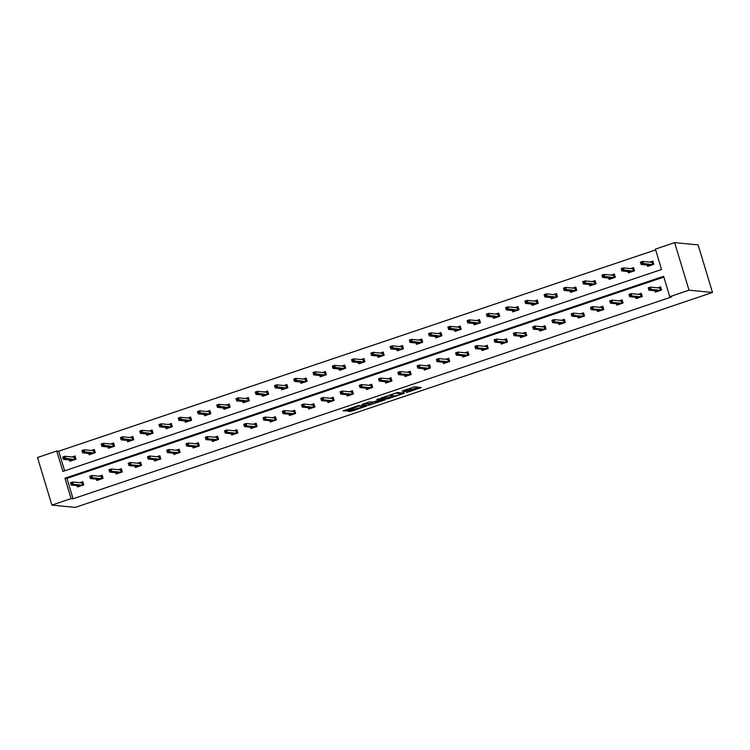 <?xml version="1.0" encoding="UTF-8"?>
<svg xmlns="http://www.w3.org/2000/svg" width="750" height="750" viewBox="0 0 750 750"><rect width="100%" height="100%" fill="white"/><g stroke="black" fill="none" stroke-linecap="round" stroke-linejoin="round"><path stroke-width="1.12" d="M406.481 392.569L421.303 387.516L414.394 386.841L402.122 391.05A4.247 0.488 163.2 0 1 407.231 389.859L407.803 389.916A4.247 0.488 163.2 0 1 407.991 390A4.247 0.488 163.2 0 1 405.159 391.35L402.872 392.203L405.694 391.397A4.247 0.488 163.2 0 1 410.803 390.206L411.375 390.262A4.247 0.488 163.2 0 1 411.562 390.347A4.247 0.488 163.2 0 1 408.731 391.697L406.481 392.569M348.881 410.934L348.047 411.384L351.591 411.197L366.769 405.956L358.2 405.628L343.078 410.897L347.016 410.756L359.288 405.947L363.994 406.453L348.881 410.934M663.844 277.078L66.928 478.406L73.078 498.787L71.119 498.591L51.862 505.087L75.347 507.384L712.5 292.481L698.137 244.913L674.653 242.616L655.397 249.113L661.547 269.494L62.916 471.403L56.756 451.022L37.5 457.519L51.862 505.087M73.078 498.787L671.719 296.878L669.759 296.691L689.016 290.194L712.5 292.481M387.675 398.859L404.4 393.225L397.491 392.55L380.7 398.166L387.675 398.859L387.291 397.575L393.347 395.7M384.731 400.022L368.831 405.216L361.856 404.513L368.869 402.028L373.266 401.934L378.919 400.191L379.809 399.769L376.791 399.441L378.525 398.888L385.556 399.581L384.731 400.022L384.562 399.478M88.706 453.441L89.109 454.772L95.278 452.691L94.303 449.475L91.331 450.487M127.219 440.447L127.622 441.788L133.8 439.706L132.825 436.491L129.844 437.494M165.741 427.453L166.144 428.794L172.312 426.713L171.347 423.497L168.366 424.5M204.253 414.469L204.656 415.8L210.834 413.719L209.859 410.503L206.888 411.506M242.775 401.475L243.178 402.806L249.347 400.725L248.381 397.509L245.4 398.522M281.297 388.481L281.7 389.822L287.869 387.741L286.903 384.525L283.922 385.528M319.809 375.487L320.212 376.828L326.391 374.747L325.416 371.531L322.434 372.534M358.331 362.503L358.734 363.834L364.903 361.753L363.938 358.538L360.956 359.541M396.853 349.509L397.256 350.841L403.425 348.759L402.45 345.544L399.478 346.556M435.366 336.516L435.769 337.856L441.947 335.775L440.972 332.559L437.991 333.562M473.888 323.531L474.291 324.862L480.459 322.781L479.494 319.566L476.512 320.569M512.4 310.538L512.803 311.869L518.981 309.788L518.006 306.572L515.034 307.575M550.922 297.544L551.325 298.875L557.494 296.794L556.528 293.588L553.547 294.591M589.444 284.55L589.847 285.891L596.016 283.809L595.05 280.594L592.069 281.597M627.956 271.566L628.359 272.897L634.538 270.816L633.562 267.6L630.581 268.603M655.631 249.891L58.716 451.209L64.631 470.822M647.222 265.069L647.625 266.4L653.794 264.319L652.828 261.103L649.847 262.106M608.7 278.053L609.103 279.394L615.272 277.312L614.306 274.097L611.325 275.1M570.178 291.047L570.581 292.387L576.759 290.297L575.784 287.091L572.803 288.094M531.666 304.041L532.069 305.372L538.237 303.291L537.272 300.075L534.291 301.088M493.144 317.034L493.547 318.366L499.725 316.284L498.75 313.069L495.769 314.072M454.622 330.019L455.025 331.359L461.203 329.278L460.228 326.062L457.256 327.066M416.109 343.012L416.512 344.353L422.681 342.262L421.716 339.056L418.734 340.059M377.587 356.006L377.991 357.338L384.169 355.256L383.194 352.041L380.212 353.053M339.075 369L339.478 370.331L345.647 368.25L344.681 365.034L341.7 366.038M300.553 381.984L300.956 383.325L307.125 381.244L306.159 378.028L303.178 379.031M262.031 394.978L262.434 396.319L268.612 394.228L267.638 391.022L264.656 392.025M223.519 407.972L223.922 409.303L230.091 407.222L229.125 404.006L226.144 405.019M184.997 420.966L185.4 422.297L191.578 420.216L190.603 417L187.622 418.003M146.484 433.95L146.888 435.291L153.056 433.209L152.081 429.994L149.109 430.997M107.962 446.944L108.366 448.275L114.534 446.194L113.569 442.987L110.587 443.991M69.441 459.938L69.844 461.269L76.022 459.188L75.047 455.972L72.066 456.975M58.716 451.209L56.756 451.022M669.759 296.691L663.609 276.309L64.969 478.219L71.119 498.591M689.016 290.194L674.653 242.616M66.928 478.406L64.969 478.219M79.828 482.691L82.809 481.687L83.784 484.903L77.606 486.984L77.203 485.653M99.094 476.203L102.075 475.191L103.041 478.406L96.872 480.487L96.469 479.156M118.35 469.706L121.331 468.694L122.297 471.909L116.128 473.991L115.725 472.659M137.606 463.209L140.588 462.206L141.562 465.413L135.384 467.503L134.981 466.163M156.872 456.713L159.853 455.709L160.819 458.925L154.65 461.006L154.247 459.666M176.128 450.216L179.109 449.213L180.075 452.428L173.906 454.509L173.503 453.169M195.384 443.719L198.366 442.716L199.341 445.931L193.162 448.012L192.759 446.672M214.65 437.222L217.622 436.219L218.597 439.434L212.428 441.516L212.025 440.184M233.906 430.725L236.888 429.722L237.853 432.938L231.684 435.019L231.281 433.688M253.163 424.237L256.144 423.225L257.119 426.441L250.941 428.522L250.538 427.191M272.428 417.741L275.4 416.728L276.375 419.944L270.206 422.025L269.803 420.694M291.684 411.244L294.666 410.241L295.631 413.447L289.462 415.538L289.059 414.197M310.941 404.747L313.922 403.744L314.897 406.959L308.719 409.041L308.316 407.7M330.206 398.25L333.178 397.247L334.153 400.463L327.975 402.544L327.572 401.203M349.462 391.753L352.444 390.75L353.409 393.966L347.241 396.047L346.837 394.716M368.719 385.256L371.7 384.253L372.666 387.469L366.497 389.55L366.094 388.219M387.975 378.759L390.956 377.756L391.931 380.972L385.753 383.053L385.35 381.722M407.241 372.272L410.222 371.259L411.188 374.475L405.019 376.556L404.616 375.225M426.497 365.775L429.478 364.772L430.444 367.978L424.275 370.059L423.872 368.728M445.753 359.278L448.734 358.275L449.709 361.491L443.531 363.572L443.128 362.231M465.019 352.781L468 351.778L468.966 354.994L462.797 357.075L462.394 355.734M484.275 346.284L487.256 345.281L488.222 348.497L482.053 350.578L481.65 349.237M503.531 339.788L506.512 338.784L507.488 342L501.309 344.081L500.906 342.75M522.797 333.291L525.769 332.288L526.744 335.503L520.575 337.584L520.172 336.253M542.053 326.794L545.034 325.791L546 329.006L539.831 331.088L539.428 329.756M561.309 320.306L564.291 319.294L565.266 322.509L559.087 324.591L558.684 323.259M580.575 313.809L583.547 312.806L584.522 316.012L578.344 318.094L577.941 316.762M599.831 307.312L602.812 306.309L603.778 309.525L597.609 311.606L597.206 310.266M619.087 300.816L622.069 299.812L623.044 303.028L616.866 305.109L616.462 303.769M638.353 294.319L641.325 293.316L642.3 296.531L636.122 298.612L635.719 297.272M657.609 287.822L660.591 286.819L661.556 290.034L655.388 292.116L654.984 290.784M411.562 390.347L411.178 389.062A4.247 0.488 163.2 0 0 410.991 388.978L411.375 390.262M407.803 389.372A4.247 0.488 163.2 0 1 410.419 388.922L410.991 388.978M411.347 389.625L418.434 387.244M383.25 397.181L387.291 397.575M401.7 394.069L396.216 393.159L393.337 394.012A4.247 0.488 163.2 0 0 390.497 395.363A4.247 0.488 163.2 0 0 390.694 395.438L394.838 395.841A4.247 0.488 163.2 0 0 399.947 394.659L401.7 394.069M375.338 401.4L370.041 403.556L370.425 404.85M364.406 403.538L370.041 403.556M374.409 401.7L376.172 402.216L382.819 400.097L381.056 399.872L375.403 401.616M363.994 406.453L363.844 405.656M648.581 266.081L648.309 265.172M650.934 262.219L652.95 261.534M640.988 263.747L642.225 263.325L641.831 262.041L640.594 262.453L641.156 264.478L640.462 262.162L642.684 261.412L643.378 263.728L641.156 264.478L650.409 265.378L652.631 264.628L651.938 262.312L652.369 261.731L653.212 264.516M642.225 263.325L652.734 264.675M641.831 262.041L642.684 261.412L651.938 262.312M656.072 290.887L656.344 291.797M660.712 287.25L660.131 287.447L660.975 290.231M649.988 289.041L649.594 287.756L648.366 288.169L648.75 289.462L651.141 289.444L648.919 290.184L648.225 287.878L650.447 287.128L651.141 289.444L660.394 290.344L659.7 288.028L660.131 287.447L658.697 287.934M649.594 287.756L650.447 287.128L659.7 288.028M648.75 289.462L648.919 290.184L658.172 291.094L660.506 290.391M629.316 272.569L629.044 271.669M631.669 268.716L633.694 268.031M621.731 270.244L622.959 269.822L622.575 268.538L621.337 268.95L621.9 270.966L621.197 268.659L623.419 267.909L624.122 270.216L621.9 270.966L631.153 271.875L633.375 271.125L632.672 268.809L633.113 268.228L633.947 271.012M622.959 269.822L633.478 271.172M622.575 268.538L623.419 267.909L632.672 268.809M610.059 279.066L609.788 278.166M612.413 275.203L614.438 274.528M602.466 276.731L603.703 276.319L603.319 275.034L602.081 275.447L602.634 277.462L601.941 275.147L604.163 274.397L604.856 276.713L602.634 277.462L611.897 278.372L614.119 277.622L613.416 275.306L613.847 274.725L614.691 277.509M603.703 276.319L614.222 277.669M603.319 275.034L604.163 274.397L613.416 275.306M636.806 297.384L637.087 298.284M641.456 293.747L640.875 293.944L641.709 296.728M630.722 295.538L630.337 294.253L629.1 294.666L629.494 295.95L631.884 295.931L629.663 296.681L628.959 294.366L631.181 293.625L631.884 295.931L641.138 296.841L640.444 294.525L640.875 293.944L639.441 294.422M630.337 294.253L631.181 293.625L640.444 294.525M629.494 295.95L629.663 296.681L638.916 297.591L641.241 296.887M617.55 303.881L617.822 304.781M622.2 300.244L621.609 300.441L622.453 303.225M611.466 302.034L611.081 300.75L609.844 301.163L610.228 302.447L612.628 302.428L610.406 303.178L609.703 300.863L611.925 300.113L612.628 302.428L621.881 303.337L621.178 301.022L621.609 300.441L620.175 300.919M611.081 300.75L611.925 300.113L621.178 301.022M610.228 302.447L610.406 303.178L619.659 304.088L621.984 303.384M590.803 285.562L590.531 284.662M593.156 281.7L595.172 281.025M583.209 283.228L584.447 282.816L584.053 281.531L582.825 281.944L583.378 283.959L582.684 281.644L584.906 280.894L585.6 283.209L583.378 283.959L592.631 284.869L594.853 284.119L594.159 281.803L594.591 281.222L595.434 284.006M584.447 282.816L594.956 284.166M584.053 281.531L584.906 280.894L594.159 281.803M598.294 310.378L598.566 311.278M602.944 306.731L602.353 306.938L603.197 309.722M592.209 308.531L591.816 307.247L590.588 307.659L590.972 308.944L593.362 308.925L591.141 309.675L590.447 307.359L592.669 306.609L593.362 308.925L602.616 309.834L601.922 307.519L602.353 306.938L600.919 307.416M591.816 307.247L592.669 306.609L601.922 307.519M590.972 308.944L591.141 309.675L600.394 310.575L602.728 309.881M571.547 292.059L571.266 291.15M573.891 288.197L575.916 287.512M563.953 289.725L565.181 289.312L564.797 288.028L563.559 288.441L564.122 290.456L563.419 288.141L565.641 287.391L566.344 289.706L564.122 290.456L573.375 291.356L575.597 290.606L574.894 288.3L575.334 287.709L576.169 290.503M565.181 289.312L575.7 290.653M564.797 288.028L565.641 287.391L574.894 288.3M579.038 316.866L579.309 317.775M583.678 313.228L583.097 313.425L583.941 316.209M572.944 315.028L572.559 313.734L571.322 314.156L571.716 315.441L574.106 315.422L571.884 316.172L571.181 313.856L573.403 313.106L574.106 315.422L583.359 316.322L582.666 314.016L583.097 313.425L581.663 313.912M572.559 313.734L573.403 313.106L582.666 314.016M571.716 315.441L571.884 316.172L581.138 317.072L583.462 316.369M552.281 298.556L552.009 297.647M554.634 294.694L556.659 294.009M544.688 296.222L545.925 295.809L545.541 294.516L544.303 294.938L544.856 296.953L544.163 294.637L546.384 293.888L547.087 296.203L544.856 296.953L554.119 297.853L556.341 297.103L555.637 294.788L556.069 294.206L556.912 296.991M545.925 295.809L556.444 297.15M545.541 294.516L546.384 293.888L555.637 294.788M559.772 323.363L560.044 324.272M564.422 319.725L563.841 319.922L564.675 322.706M553.688 321.516L553.303 320.231L552.066 320.653L552.45 321.938L554.85 321.919L552.628 322.669L551.925 320.353L554.147 319.603L554.85 321.919L564.103 322.819L563.4 320.503L563.841 319.922L562.397 320.409M553.303 320.231L554.147 319.603L563.4 320.503M552.45 321.938L552.628 322.669L561.881 323.569L564.206 322.866M533.025 305.053L532.753 304.144M535.378 301.191L537.394 300.506M525.431 302.719L526.669 302.297L526.275 301.012L525.047 301.434L525.6 303.45L524.906 301.134L527.128 300.384L527.822 302.7L525.6 303.45L534.853 304.35L537.075 303.6L536.381 301.284L536.812 300.703L537.656 303.488M526.669 302.297L537.188 303.647M526.275 301.012L527.128 300.384L536.381 301.284M540.516 329.859L540.788 330.769M545.166 326.222L544.575 326.419L545.419 329.203M534.431 328.012L534.038 326.728L532.809 327.15L533.194 328.434L535.584 328.416L533.362 329.166L532.669 326.85L534.891 326.1L535.584 328.416L544.847 329.316L544.144 327L544.575 326.419L543.141 326.906M534.038 326.728L534.891 326.1L544.144 327M533.194 328.434L533.362 329.166L542.625 330.066L544.95 329.363M513.769 311.55L513.488 310.641M516.122 307.688L518.137 307.003M506.175 309.216L507.403 308.794L507.019 307.509L505.781 307.931L506.344 309.947L505.641 307.631L507.863 306.881L508.566 309.197L506.344 309.947L515.597 310.847L517.819 310.097L517.125 307.781L517.556 307.2L518.391 309.984M507.403 308.794L517.922 310.144M507.019 307.509L507.863 306.881L517.125 307.781M521.259 336.356L521.531 337.266M525.9 332.719L525.319 332.916L526.163 335.7M515.175 334.509L514.781 333.225L513.544 333.647L513.938 334.931L516.328 334.913L514.106 335.663L513.403 333.347L515.634 332.597L516.328 334.913L525.581 335.812L524.888 333.497L525.319 332.916L523.884 333.403M514.781 333.225L515.634 332.597L524.888 333.497M513.938 334.931L514.106 335.663L523.359 336.562L525.684 335.859M494.503 318.047L494.231 317.137M496.856 314.184L498.881 313.5M486.909 315.712L488.147 315.291L487.762 314.006L486.525 314.419L487.087 316.444L486.384 314.128L488.606 313.378L489.309 315.694L487.087 316.444L496.341 317.344L498.562 316.594L497.859 314.278L498.291 313.697L499.134 316.481M488.147 315.291L498.666 316.641M487.762 314.006L488.606 313.378L497.859 314.278M501.994 342.853L502.266 343.753M506.644 339.216L506.062 339.413L506.897 342.197M495.909 341.006L495.525 339.722L494.288 340.134L494.681 341.428L497.072 341.409L494.85 342.15L494.147 339.844L496.369 339.094L497.072 341.409L506.325 342.309L505.622 339.994L506.062 339.413L504.619 339.9M495.525 339.722L496.369 339.094L505.622 339.994M494.681 341.428L494.85 342.15L504.103 343.059L506.428 342.356M475.247 324.534L474.975 323.634M477.6 320.681L479.625 319.997M467.653 322.2L468.891 321.788L468.497 320.503L467.269 320.916L467.822 322.931L467.128 320.625L469.35 319.875L470.044 322.181L467.822 322.931L477.075 323.841L479.297 323.091L478.603 320.775L479.034 320.194L479.878 322.978M468.891 321.788L479.409 323.137M468.497 320.503L469.35 319.875L478.603 320.775M455.991 331.031L455.719 330.131M458.344 327.169L460.359 326.494M448.397 328.697L449.625 328.284L449.241 327L448.003 327.413L448.566 329.428L447.863 327.113L450.084 326.363L450.787 328.678L448.566 329.428L457.819 330.338L460.041 329.587L459.347 327.272L459.778 326.691L460.622 329.475M449.625 328.284L460.144 329.634M449.241 327L450.084 326.363L459.347 327.272M436.725 337.528L436.453 336.628M439.078 333.666L441.103 332.991M429.131 335.194L430.369 334.781L429.984 333.497L428.747 333.909L429.309 335.925L428.606 333.609L430.828 332.859L431.531 335.175L429.309 335.925L438.562 336.834L440.784 336.084L440.081 333.769L440.522 333.188L441.356 335.972M430.369 334.781L440.887 336.131M429.984 333.497L430.828 332.859L440.081 333.769M417.469 344.025L417.197 343.116M419.822 340.162L421.847 339.478M409.875 341.691L411.112 341.278L410.719 339.994L409.491 340.406L410.044 342.422L409.35 340.106L411.572 339.356L412.266 341.672L410.044 342.422L419.306 343.322L421.528 342.572L420.825 340.266L421.256 339.675L422.1 342.469M411.112 341.278L421.631 342.619M410.719 339.994L411.572 339.356L420.825 340.266M398.212 350.522L397.941 349.613M400.566 346.659L402.581 345.975M390.619 348.188L391.856 347.775L391.462 346.481L390.225 346.903L390.787 348.919L390.084 346.603L392.316 345.853L393.009 348.169L390.787 348.919L400.041 349.819L402.262 349.069L401.569 346.753L402 346.172L402.844 348.956M391.856 347.775L402.366 349.116M391.462 346.481L392.316 345.853L401.569 346.753M378.947 357.019L378.675 356.109M381.3 353.156L383.325 352.472M371.363 354.684L372.591 354.262L372.206 352.978L370.969 353.4L371.531 355.416L370.828 353.1L373.05 352.35L373.753 354.666L371.531 355.416L380.784 356.316L383.006 355.566L382.303 353.25L382.744 352.669L383.578 355.453M372.591 354.262L383.109 355.613M372.206 352.978L373.05 352.35L382.303 353.25M359.691 363.516L359.419 362.606M362.044 359.653L364.069 358.969M352.097 361.181L353.334 360.759L352.95 359.475L351.713 359.897L352.266 361.913L351.572 359.597L353.794 358.847L354.488 361.163L352.266 361.913L361.528 362.812L363.75 362.062L363.047 359.747L363.478 359.166L364.322 361.95M353.334 360.759L363.853 362.109M352.95 359.475L353.794 358.847L363.047 359.747M340.434 370.012L340.162 369.103M342.787 366.15L344.803 365.466M332.841 367.678L334.078 367.256L333.684 365.972L332.456 366.384L333.009 368.4L332.316 366.094L334.537 365.344L335.231 367.659L333.009 368.4L342.262 369.309L344.484 368.559L343.791 366.244L344.222 365.663L345.066 368.447M334.078 367.256L344.587 368.606M333.684 365.972L334.537 365.344L343.791 366.244M321.178 376.5L320.897 375.6M323.522 372.638L325.547 371.962M313.584 374.166L314.812 373.753L314.428 372.469L313.191 372.881L313.753 374.897L313.05 372.591L315.272 371.841L315.975 374.147L313.753 374.897L323.006 375.806L325.228 375.056L324.525 372.741L324.966 372.159L325.8 374.944M314.812 373.753L325.331 375.103M314.428 372.469L315.272 371.841L324.525 372.741M301.913 382.997L301.641 382.097M304.266 379.134L306.291 378.459M294.319 380.663L295.556 380.25L295.172 378.966L293.934 379.378L294.488 381.394L293.794 379.078L296.016 378.328L296.709 380.644L294.488 381.394L303.75 382.303L305.972 381.553L305.269 379.237L305.7 378.656L306.544 381.441M295.556 380.25L306.075 381.6M295.172 378.966L296.016 378.328L305.269 379.237M482.737 349.35L483.009 350.25M487.387 345.712L486.797 345.909L487.641 348.694M476.653 347.503L476.269 346.219L475.031 346.631L475.416 347.916L477.806 347.897L475.584 348.647L474.891 346.331L477.113 345.591L477.806 347.897L487.069 348.806L486.366 346.491L486.797 345.909L485.363 346.388M476.269 346.219L477.113 345.591L486.366 346.491M475.416 347.916L475.584 348.647L484.847 349.556L487.172 348.853M463.481 355.847L463.753 356.747M468.122 352.209L467.541 352.406L468.384 355.191M457.397 354L457.003 352.716L455.775 353.128L456.159 354.413L458.55 354.394L456.328 355.144L455.634 352.828L457.856 352.078L458.55 354.394L467.803 355.303L467.109 352.987L467.541 352.406L466.106 352.884M457.003 352.716L457.856 352.078L467.109 352.987M456.159 354.413L456.328 355.144L465.581 356.053L467.906 355.35M444.216 362.334L444.497 363.244M448.866 358.697L448.284 358.894L449.119 361.688M438.131 360.497L437.747 359.213L436.509 359.625L436.903 360.909L439.294 360.891L437.072 361.641L436.369 359.325L438.591 358.575L439.294 360.891L448.547 361.791L447.844 359.484L448.284 358.894L446.841 359.381M437.747 359.213L438.591 358.575L447.844 359.484M436.903 360.909L437.072 361.641L446.325 362.541L448.65 361.837M424.959 368.831L425.231 369.741M429.609 365.194L429.019 365.391L429.862 368.175M418.875 366.994L418.491 365.7L417.253 366.122L417.638 367.406L420.028 367.387L417.806 368.137L417.113 365.822L419.334 365.072L420.028 367.387L429.291 368.287L428.588 365.972L429.019 365.391L427.584 365.878M418.491 365.7L419.334 365.072L428.588 365.972M417.638 367.406L417.806 368.137L427.069 369.037L429.394 368.334M405.703 375.328L405.975 376.238M410.344 371.691L409.762 371.887L410.606 374.672M399.619 373.481L399.225 372.197L397.997 372.619L398.381 373.903L400.772 373.884L398.55 374.634L397.856 372.319L400.078 371.569L400.772 373.884L410.025 374.784L409.331 372.469L409.762 371.887L408.328 372.375M399.225 372.197L400.078 371.569L409.331 372.469M398.381 373.903L398.55 374.634L407.803 375.534L410.138 374.831M386.438 381.825L386.719 382.734M391.088 378.188L390.506 378.384L391.341 381.169M380.353 379.978L379.969 378.694L378.731 379.116L379.125 380.4L381.516 380.381L379.294 381.131L378.591 378.816L380.812 378.066L381.516 380.381L390.769 381.281L390.075 378.966L390.506 378.384L389.072 378.872M379.969 378.694L380.812 378.066L390.075 378.966M379.125 380.4L379.294 381.131L388.547 382.031L390.872 381.328M367.181 388.322L367.453 389.231M371.831 384.684L371.241 384.881L372.084 387.666M361.097 386.475L360.712 385.191L359.475 385.603L359.859 386.897L362.259 386.878L360.038 387.628L359.334 385.312L361.556 384.562L362.259 386.878L371.512 387.778L370.809 385.463L371.241 384.881L369.806 385.369M360.712 385.191L361.556 384.562L370.809 385.463M359.859 386.897L360.038 387.628L369.291 388.528L371.616 387.825M347.925 394.819L348.197 395.719M352.575 391.181L351.984 391.378L352.828 394.163M341.841 392.972L341.447 391.688L340.219 392.1L340.603 393.384L342.994 393.366L340.772 394.116L340.078 391.809L342.3 391.059L342.994 393.366L352.247 394.275L351.553 391.959L351.984 391.378L350.55 391.866M341.447 391.688L342.3 391.059L351.553 391.959M340.603 393.384L340.772 394.116L350.025 395.025L352.359 394.322M328.659 401.316L328.941 402.216M333.309 397.678L332.728 397.875L333.562 400.659M322.575 399.469L322.191 398.184L320.953 398.597L321.347 399.881L323.738 399.862L321.516 400.613L320.812 398.297L323.034 397.547L323.738 399.862L332.991 400.772L332.297 398.456L332.728 397.875L331.294 398.353M322.191 398.184L323.034 397.547L332.297 398.456M321.347 399.881L321.516 400.613L330.769 401.522L333.094 400.819M309.403 407.812L309.675 408.712M314.053 404.175L313.463 404.372L314.306 407.156M303.319 405.966L302.934 404.681L301.697 405.094L302.081 406.378L304.481 406.359L302.259 407.109L301.556 404.794L303.778 404.044L304.481 406.359L313.734 407.269L313.031 404.953L313.463 404.372L312.028 404.85M302.934 404.681L303.778 404.044L313.031 404.953M302.081 406.378L302.259 407.109L311.512 408.019L313.837 407.316M282.656 389.494L282.384 388.594M285.009 385.631L287.025 384.947M275.062 387.159L276.3 386.747L275.906 385.463L274.678 385.875L275.231 387.891L274.537 385.575L276.759 384.825L277.453 387.141L275.231 387.891L284.484 388.791L286.706 388.05L286.012 385.734L286.444 385.153L287.288 387.938M276.3 386.747L286.819 388.097M275.906 385.463L276.759 384.825L286.012 385.734M290.147 414.3L290.419 415.209M294.797 410.663L294.206 410.859L295.05 413.653M284.062 412.462L283.669 411.178L282.441 411.591L282.825 412.875L285.216 412.856L282.994 413.606L282.3 411.291L284.522 410.541L285.216 412.856L294.469 413.756L293.775 411.45L294.206 410.859L292.772 411.347M283.669 411.178L284.522 410.541L293.775 411.45M282.825 412.875L282.994 413.606L292.247 414.506L294.581 413.803M263.4 395.991L263.119 395.081M265.753 392.128L267.769 391.444M255.806 393.656L257.034 393.244L256.65 391.959L255.412 392.372L255.975 394.387L255.272 392.072L257.494 391.322L258.197 393.637L255.975 394.387L265.228 395.287L267.45 394.537L266.756 392.231L267.188 391.641L268.022 394.425M257.034 393.244L267.553 394.584M256.65 391.959L257.494 391.322L266.756 392.231M270.891 420.797L271.163 421.706M275.531 417.159L274.95 417.356L275.794 420.141M264.797 418.959L264.413 417.666L263.175 418.087L263.569 419.372L265.959 419.353L263.738 420.103L263.034 417.787L265.256 417.037L265.959 419.353L275.212 420.253L274.519 417.938L274.95 417.356L273.516 417.844M264.413 417.666L265.256 417.037L274.519 417.938M263.569 419.372L263.738 420.103L272.991 421.003L275.316 420.3M244.134 402.488L243.863 401.578M246.488 398.625L248.512 397.941M236.541 400.153L237.778 399.741L237.394 398.447L236.156 398.869L236.719 400.884L236.016 398.569L238.238 397.819L238.941 400.134L236.719 400.884L245.972 401.784L248.194 401.034L247.491 398.719L247.922 398.137L248.766 400.922M237.778 399.741L248.297 401.081M237.394 398.447L238.238 397.819L247.491 398.719M251.625 427.294L251.897 428.203M256.275 423.656L255.694 423.853L256.528 426.637M245.541 425.447L245.156 424.163L243.919 424.584L244.303 425.869L246.703 425.85L244.481 426.6L243.778 424.284L246 423.534L246.703 425.85L255.956 426.75L255.253 424.434L255.694 423.853L254.25 424.341M245.156 424.163L246 423.534L255.253 424.434M244.303 425.869L244.481 426.6L253.734 427.5L256.059 426.797M224.878 408.984L224.606 408.075M227.231 405.122L229.256 404.438M217.284 406.65L218.522 406.228L218.128 404.944L216.9 405.366L217.453 407.381L216.759 405.066L218.981 404.316L219.675 406.631L217.453 407.381L226.706 408.281L228.928 407.531L228.234 405.216L228.666 404.634L229.509 407.419M218.522 406.228L229.041 407.578M218.128 404.944L218.981 404.316L228.234 405.216M232.369 433.791L232.641 434.7M237.019 430.153L236.428 430.35L237.272 433.134M226.284 431.944L225.891 430.659L224.662 431.081L225.047 432.366L227.438 432.347L225.216 433.097L224.522 430.781L226.744 430.031L227.438 432.347L236.7 433.247L235.997 430.931L236.428 430.35L234.994 430.837M225.891 430.659L226.744 430.031L235.997 430.931M225.047 432.366L225.216 433.097L234.478 433.997L236.803 433.294M205.622 415.481L205.341 414.572M207.975 411.619L209.991 410.934M198.028 413.147L199.256 412.725L198.872 411.441L197.634 411.863L198.197 413.878L197.494 411.562L199.716 410.812L200.419 413.128L198.197 413.878L207.45 414.778L209.672 414.028L208.978 411.713L209.409 411.131L210.244 413.916M199.256 412.725L209.775 414.075M198.872 411.441L199.716 410.812L208.978 411.713M213.112 440.287L213.384 441.197M217.753 436.65L217.172 436.847L218.016 439.631M207.028 438.441L206.634 437.156L205.397 437.569L205.791 438.863L208.181 438.844L205.959 439.594L205.256 437.278L207.487 436.528L208.181 438.844L217.434 439.744L216.741 437.428L217.172 436.847L215.738 437.334M206.634 437.156L207.487 436.528L216.741 437.428M205.791 438.863L205.959 439.594L215.213 440.494L217.537 439.791M186.356 421.978L186.084 421.069M188.709 418.116L190.734 417.431M178.763 419.644L180 419.222L179.616 417.938L178.378 418.35L178.941 420.366L178.238 418.059L180.459 417.309L181.163 419.625L178.941 420.366L188.194 421.275L190.416 420.525L189.713 418.209L190.144 417.628L190.988 420.413M180 419.222L190.519 420.572M179.616 417.938L180.459 417.309L189.713 418.209M193.847 446.784L194.119 447.684M198.497 443.147L197.916 443.344L198.75 446.128M187.762 444.938L187.378 443.653L186.141 444.066L186.534 445.35L188.925 445.331L186.703 446.081L186 443.775L188.222 443.025L188.925 445.331L198.178 446.241L197.475 443.925L197.916 443.344L196.472 443.822M187.378 443.653L188.222 443.025L197.475 443.925M186.534 445.35L186.703 446.081L195.956 446.991L198.281 446.288M167.1 428.466L166.828 427.566M169.453 424.603L171.478 423.928M159.506 426.131L160.744 425.719L160.35 424.434L159.122 424.847L159.675 426.863L158.981 424.547L161.203 423.806L161.897 426.112L159.675 426.863L168.928 427.772L171.15 427.022L170.456 424.706L170.887 424.125L171.731 426.909M160.744 425.719L171.263 427.069M160.35 424.434L161.203 423.806L170.456 424.706M174.591 453.281L174.863 454.181M179.241 449.644L178.65 449.841L179.494 452.625M168.506 451.434L168.122 450.15L166.884 450.562L167.269 451.847L169.659 451.828L167.438 452.578L166.744 450.262L168.966 449.513L169.659 451.828L178.922 452.738L178.219 450.422L178.65 449.841L177.216 450.319M168.122 450.15L168.966 449.513L178.219 450.422M167.269 451.847L167.438 452.578L176.7 453.488L179.025 452.784M147.844 434.962L147.572 434.062M150.197 431.1L152.213 430.425M140.25 432.628L141.478 432.216L141.094 430.931L139.856 431.344L140.419 433.359L139.716 431.044L141.938 430.294L142.641 432.609L140.419 433.359L149.672 434.269L151.894 433.519L151.2 431.203L151.631 430.622L152.475 433.406M141.478 432.216L151.997 433.566M141.094 430.931L141.938 430.294L151.2 431.203M155.334 459.778L155.606 460.678M159.975 456.141L159.394 456.337L160.237 459.122M149.25 457.931L148.856 456.647L147.628 457.059L148.012 458.344L150.403 458.325L148.181 459.075L147.487 456.759L149.709 456.009L150.403 458.325L159.656 459.234L158.963 456.919L159.394 456.337L157.959 456.816M148.856 456.647L149.709 456.009L158.963 456.919M148.012 458.344L148.181 459.075L157.434 459.975L159.759 459.281M128.578 441.459L128.306 440.559M130.931 437.597L132.956 436.913M120.984 439.125L122.222 438.712L121.838 437.428L120.6 437.841L121.163 439.856L120.459 437.541L122.681 436.791L123.384 439.106L121.163 439.856L130.416 440.756L132.637 440.006L131.934 437.7L132.375 437.119L133.209 439.903M122.222 438.712L132.741 440.062M121.838 437.428L122.681 436.791L131.934 437.7M136.069 466.266L136.35 467.175M140.719 462.628L140.137 462.825L140.972 465.609M129.984 464.428L129.6 463.144L128.362 463.556L128.756 464.841L131.147 464.822L128.925 465.572L128.222 463.256L130.444 462.506L131.147 464.822L140.4 465.722L139.697 463.416L140.137 462.825L138.694 463.312M129.6 463.144L130.444 462.506L139.697 463.416M128.756 464.841L128.925 465.572L138.178 466.472L140.503 465.769M109.322 447.956L109.05 447.047M111.675 444.094L113.7 443.409M101.728 445.622L102.966 445.209L102.572 443.916L101.344 444.337L101.897 446.353L101.203 444.037L103.425 443.287L104.119 445.603L101.897 446.353L111.159 447.253L113.381 446.503L112.678 444.197L113.109 443.606L113.953 446.391M102.966 445.209L113.484 446.55M102.572 443.916L103.425 443.287L112.678 444.197M116.812 472.762L117.084 473.672M121.463 469.125L120.872 469.322L121.716 472.106M110.728 470.925L110.344 469.631L109.106 470.053L109.491 471.337L111.891 471.319L109.659 472.069L108.966 469.753L111.188 469.003L111.891 471.319L121.144 472.219L120.441 469.903L120.872 469.322L119.438 469.809M110.344 469.631L111.188 469.003L120.441 469.903M109.491 471.337L109.659 472.069L118.922 472.969L121.247 472.266M90.066 454.453L89.794 453.544M92.419 450.591L94.434 449.906M82.472 452.119L83.709 451.697L83.316 450.413L82.078 450.834L82.641 452.85L81.938 450.534L84.169 449.784L84.862 452.1L82.641 452.85L91.894 453.75L94.116 453L93.422 450.684L93.853 450.103L94.697 452.887M83.709 451.697L94.219 453.047M83.316 450.413L84.169 449.784L93.422 450.684M97.556 479.259L97.828 480.169M102.197 475.622L101.616 475.819L102.459 478.603M91.472 477.413L91.078 476.128L89.85 476.55L90.234 477.834L92.625 477.816L90.403 478.566L89.709 476.25L91.931 475.5L92.625 477.816L101.878 478.716L101.184 476.4L101.616 475.819L100.181 476.306M91.078 476.128L91.931 475.5L101.184 476.4M90.234 477.834L90.403 478.566L99.656 479.466L101.991 478.762M70.8 460.95L70.528 460.041M73.153 457.087L75.178 456.403M63.216 458.616L64.444 458.194L64.059 456.909L62.822 457.331L63.384 459.347L62.681 457.031L64.903 456.281L65.606 458.597L63.384 459.347L72.638 460.247L74.859 459.497L74.156 457.181L74.597 456.6L75.431 459.384M64.444 458.194L74.962 459.544M64.059 456.909L64.903 456.281L74.156 457.181M78.291 485.756L78.572 486.666M82.941 482.119L82.359 482.316L83.194 485.1M72.206 483.909L71.822 482.625L70.584 483.047L70.978 484.331L73.369 484.312L71.147 485.062L70.444 482.747L72.666 481.997L73.369 484.312L82.622 485.212L81.928 482.897L82.359 482.316L80.925 482.803M71.822 482.625L72.666 481.997L81.928 482.897M70.978 484.331L71.147 485.062L80.4 485.963L82.725 485.259M410.419 388.922L410.803 390.206M407.531 388.997L407.803 389.916M407.016 389.166L407.231 389.859M420.309 387.422L420.478 387.966M403.406 393.122L403.575 393.666M388.884 397.2L389.269 398.494M402.047 392.991L402.281 393.75M368.447 403.931L368.831 405.216M379.519 398.991L379.753 399.75M382.434 399.272L382.659 400.031M380.822 399.113L381.056 399.872M363.609 405.628L363.834 406.388M359.109 405.366L359.288 405.947M352.969 408.15L353.137 408.694M346.641 409.528L347.016 410.756M345.094 410.053L345.422 411.122M365.719 405.834L365.887 406.378M351.262 410.128L351.591 411.197M349.716 410.653L349.988 411.572M407.672 388.941L407.991 390M402.084 393L402.319 393.769M390.328 394.791L390.497 395.363M379.575 398.991L379.809 399.769M382.575 399.281L382.819 400.097M352.491 407.559L352.641 408.066"/></g></svg>
